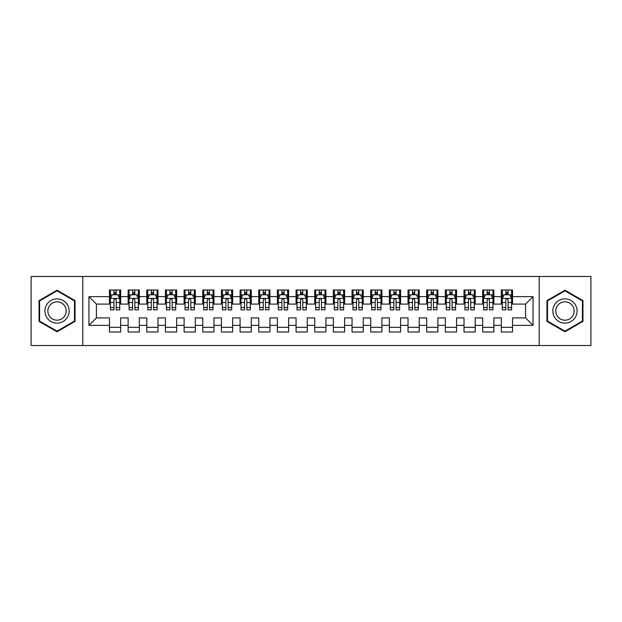 <?xml version="1.0" encoding="UTF-8"?>
<svg xmlns="http://www.w3.org/2000/svg" width="622" height="622" viewBox="0 0 622 622"><rect width="100%" height="100%" fill="white"/><g stroke="black" fill="none" stroke-linecap="round" stroke-linejoin="round"><path stroke-width="0.93" d="M539.212 345.521L590.9 345.521L590.9 276.479L539.212 276.479L539.212 345.521L82.788 345.521L82.788 276.479L31.1 276.479L31.1 345.521L82.788 345.521M539.212 276.479L82.788 276.479M88.946 325.368L88.946 296.632L109.472 296.632L109.472 304.096L96.41 304.096L96.41 317.904L88.946 325.368L109.472 325.368L109.472 331.993L120.668 331.993L120.668 325.368L128.132 325.368L128.132 331.993L139.328 331.993L139.328 325.368L146.792 325.368L146.792 331.993L157.988 331.993L157.988 325.368L165.452 325.368L165.452 331.993L176.648 331.993L176.648 325.368L184.112 325.368L184.112 331.993L195.308 331.993L195.308 325.368L202.772 325.368L202.772 331.993L213.968 331.993L213.968 325.368L221.432 325.368L221.432 331.993L232.628 331.993L232.628 325.368L240.092 325.368L240.092 331.993L251.288 331.993L251.288 325.368L258.752 325.368L258.752 331.993L269.948 331.993L269.948 325.368L277.412 325.368L277.412 331.993L288.608 331.993L288.608 325.368L296.072 325.368L296.072 331.993L307.268 331.993L307.268 325.368L314.732 325.368L314.732 331.993L325.928 331.993L325.928 325.368L333.392 325.368L333.392 331.993L344.588 331.993L344.588 325.368L352.052 325.368L352.052 331.993L363.248 331.993L363.248 325.368L370.712 325.368L370.712 331.993L381.908 331.993L381.908 325.368L389.372 325.368L389.372 331.993L400.568 331.993L400.568 325.368L408.032 325.368L408.032 331.993L419.228 331.993L419.228 325.368L426.692 325.368L426.692 331.993L437.888 331.993L437.888 325.368L445.352 325.368L445.352 331.993L456.548 331.993L456.548 325.368L464.012 325.368L464.012 331.993L475.208 331.993L475.208 325.368L482.672 325.368L482.672 331.993L493.868 331.993L493.868 325.368L501.332 325.368L501.332 331.993L512.528 331.993L512.528 317.904L525.59 317.904L525.59 304.096L512.528 304.096L512.528 296.632L533.054 296.632L533.054 325.368L512.528 325.368M512.528 296.632L512.528 290.007L501.332 290.007L501.332 296.632L493.868 296.632L493.868 290.007L482.672 290.007L482.672 296.632L475.208 296.632L475.208 290.007L464.012 290.007L464.012 296.632L456.548 296.632L456.548 290.007L445.352 290.007L445.352 296.632L437.888 296.632L437.888 290.007L426.692 290.007L426.692 296.632L419.228 296.632L419.228 290.007L408.032 290.007L408.032 296.632L400.568 296.632L400.568 290.007L389.372 290.007L389.372 296.632L381.908 296.632L381.908 290.007L370.712 290.007L370.712 296.632L363.248 296.632L363.248 290.007L352.052 290.007L352.052 296.632L344.588 296.632L344.588 290.007L333.392 290.007L333.392 296.632L325.928 296.632L325.928 290.007L314.732 290.007L314.732 296.632L307.268 296.632L307.268 290.007L296.072 290.007L296.072 296.632L288.608 296.632L288.608 290.007L277.412 290.007L277.412 296.632L269.948 296.632L269.948 290.007L258.752 290.007L258.752 296.632L251.288 296.632L251.288 290.007L240.092 290.007L240.092 296.632L232.628 296.632L232.628 290.007L221.432 290.007L221.432 296.632L213.968 296.632L213.968 290.007L202.772 290.007L202.772 296.632L195.308 296.632L195.308 290.007L184.112 290.007L184.112 296.632L176.648 296.632L176.648 290.007L165.452 290.007L165.452 296.632L157.988 296.632L157.988 290.007L146.792 290.007L146.792 296.632L139.328 296.632L139.328 290.007L128.132 290.007L128.132 296.632L120.668 296.632L120.668 290.007L109.472 290.007L109.472 296.632M493.868 325.368L493.868 317.904L501.332 317.904L501.332 325.368M533.054 296.632L525.59 304.096M475.208 325.368L475.208 317.904L482.672 317.904L482.672 325.368M501.332 296.632L501.332 304.096L493.868 304.096L493.868 296.632M456.548 325.368L456.548 317.904L464.012 317.904L464.012 325.368M482.672 296.632L482.672 304.096L475.208 304.096L475.208 296.632M437.888 325.368L437.888 317.904L445.352 317.904L445.352 325.368M464.012 296.632L464.012 304.096L456.548 304.096L456.548 296.632M419.228 325.368L419.228 317.904L426.692 317.904L426.692 325.368M445.352 296.632L445.352 304.096L437.888 304.096L437.888 296.632M400.568 325.368L400.568 317.904L408.032 317.904L408.032 325.368M426.692 296.632L426.692 304.096L419.228 304.096L419.228 296.632M381.908 325.368L381.908 317.904L389.372 317.904L389.372 325.368M408.032 296.632L408.032 304.096L400.568 304.096L400.568 296.632M363.248 325.368L363.248 317.904L370.712 317.904L370.712 325.368M389.372 296.632L389.372 304.096L381.908 304.096L381.908 296.632M344.588 325.368L344.588 317.904L352.052 317.904L352.052 325.368M370.712 296.632L370.712 304.096L363.248 304.096L363.248 296.632M325.928 325.368L325.928 317.904L333.392 317.904L333.392 325.368M352.052 296.632L352.052 304.096L344.588 304.096L344.588 296.632M307.268 325.368L307.268 317.904L314.732 317.904L314.732 325.368M333.392 296.632L333.392 304.096L325.928 304.096L325.928 296.632M288.608 325.368L288.608 317.904L296.072 317.904L296.072 325.368M314.732 296.632L314.732 304.096L307.268 304.096L307.268 296.632M269.948 325.368L269.948 317.904L277.412 317.904L277.412 325.368M296.072 296.632L296.072 304.096L288.608 304.096L288.608 296.632M251.288 325.368L251.288 317.904L258.752 317.904L258.752 325.368M277.412 296.632L277.412 304.096L269.948 304.096L269.948 296.632M232.628 325.368L232.628 317.904L240.092 317.904L240.092 325.368M258.752 296.632L258.752 304.096L251.288 304.096L251.288 296.632M213.968 325.368L213.968 317.904L221.432 317.904L221.432 325.368M240.092 296.632L240.092 304.096L232.628 304.096L232.628 296.632M195.308 325.368L195.308 317.904L202.772 317.904L202.772 325.368M221.432 296.632L221.432 304.096L213.968 304.096L213.968 296.632M176.648 325.368L176.648 317.904L184.112 317.904L184.112 325.368M202.772 296.632L202.772 304.096L195.308 304.096L195.308 296.632M157.988 325.368L157.988 317.904L165.452 317.904L165.452 325.368M184.112 296.632L184.112 304.096L176.648 304.096L176.648 296.632M139.328 325.368L139.328 317.904L146.792 317.904L146.792 325.368M165.452 296.632L165.452 304.096L157.988 304.096L157.988 296.632M120.668 325.368L120.668 317.904L128.132 317.904L128.132 325.368M146.792 296.632L146.792 304.096L139.328 304.096L139.328 296.632M96.41 317.904L109.472 317.904L109.472 325.368M128.132 296.632L128.132 304.096L120.668 304.096L120.668 296.632M501.332 294.673L502.265 294.673M511.595 294.673L512.528 294.673M482.672 294.673L483.605 294.673M492.935 294.673L493.868 294.673M464.012 294.673L464.945 294.673M474.275 294.673L475.208 294.673M445.352 294.673L446.285 294.673M455.615 294.673L456.548 294.673M426.692 294.673L427.625 294.673M436.955 294.673L437.888 294.673M408.032 294.673L408.965 294.673M418.295 294.673L419.228 294.673M389.372 294.673L390.305 294.673M399.635 294.673L400.568 294.673M370.712 294.673L371.645 294.673M380.975 294.673L381.908 294.673M352.052 294.673L352.985 294.673M362.315 294.673L363.248 294.673M333.392 294.673L334.325 294.673M343.655 294.673L344.588 294.673M314.732 294.673L315.665 294.673M324.995 294.673L325.928 294.673M296.072 294.673L297.005 294.673M306.335 294.673L307.268 294.673M277.412 294.673L278.345 294.673M287.675 294.673L288.608 294.673M258.752 294.673L259.685 294.673M269.015 294.673L269.948 294.673M240.092 294.673L241.025 294.673M250.355 294.673L251.288 294.673M221.432 294.673L222.365 294.673M231.695 294.673L232.628 294.673M202.772 294.673L203.705 294.673M213.035 294.673L213.968 294.673M184.112 294.673L185.045 294.673M194.375 294.673L195.308 294.673M165.452 294.673L166.385 294.673M175.715 294.673L176.648 294.673M146.792 294.673L147.725 294.673M157.055 294.673L157.988 294.673M128.132 294.673L129.065 294.673M138.395 294.673L139.328 294.673M109.472 294.673L110.405 294.673M119.735 294.673L120.668 294.673M109.472 327.327L120.668 327.327M128.132 327.327L139.328 327.327M146.792 327.327L157.988 327.327M165.452 327.327L176.648 327.327M184.112 327.327L195.308 327.327M202.772 327.327L213.968 327.327M221.432 327.327L232.628 327.327M240.092 327.327L251.288 327.327M258.752 327.327L269.948 327.327M277.412 327.327L288.608 327.327M296.072 327.327L307.268 327.327M314.732 327.327L325.928 327.327M333.392 327.327L344.588 327.327M352.052 327.327L363.248 327.327M370.712 327.327L381.908 327.327M389.372 327.327L400.568 327.327M408.032 327.327L419.228 327.327M426.692 327.327L437.888 327.327M445.352 327.327L456.548 327.327M464.012 327.327L475.208 327.327M482.672 327.327L493.868 327.327M501.332 327.327L512.528 327.327M88.946 296.632L96.41 304.096M525.59 317.904L533.054 325.368M75.044 300.605L57.037 290.21L39.031 300.605L39.031 321.395L57.037 331.79L75.044 321.395L75.044 300.605M546.956 300.605L546.956 321.395L564.963 331.79L582.969 321.395L582.969 300.605L564.963 290.21L546.956 300.605M116.19 292.433L113.95 292.433M119.735 307.54L116.19 307.54L116.19 309.88L119.735 309.88L119.735 298.498L117.869 294.766L112.271 294.766L110.405 298.498L110.405 309.88L113.95 309.88L113.95 307.54L110.405 307.54M110.405 298.498L110.405 290.007M119.735 298.498L119.735 290.007M113.95 294.766L113.95 290.007M116.19 290.007L116.19 294.766M116.19 307.54L116.19 299.897C115.443 298.459 114.697 298.459 113.95 299.897L113.95 307.54M116.19 294.673L113.95 294.673M134.85 292.433L132.61 292.433M138.395 307.54L134.85 307.54L134.85 309.88L138.395 309.88L138.395 298.498L136.529 294.766L130.931 294.766L129.065 298.498L129.065 309.88L132.61 309.88L132.61 307.54L129.065 307.54M129.065 298.498L129.065 290.007M138.395 298.498L138.395 290.007M132.61 294.766L132.61 290.007M134.85 290.007L134.85 294.766M134.85 307.54L134.85 299.897C134.103 298.459 133.357 298.459 132.61 299.897L132.61 307.54M134.85 294.673L132.61 294.673M153.51 292.433L151.27 292.433M157.055 307.54L153.51 307.54L153.51 309.88L157.055 309.88L157.055 298.498L155.189 294.766L149.591 294.766L147.725 298.498L147.725 309.88L151.27 309.88L151.27 307.54L147.725 307.54M147.725 298.498L147.725 290.007M157.055 298.498L157.055 290.007M151.27 294.766L151.27 290.007M153.51 290.007L153.51 294.766M153.51 307.54L153.51 299.897C152.763 298.459 152.017 298.459 151.27 299.897L151.27 307.54M153.51 294.673L151.27 294.673M67.541 304.935A12.129 12.129 0 0 0 50.973 300.496A12.129 12.129 0 0 0 46.533 317.065A12.129 12.129 0 0 0 63.102 321.504A12.129 12.129 0 0 0 67.541 304.935M64.991 306.405A9.182 9.182 0 0 0 52.442 303.046A9.182 9.182 0 0 0 49.084 315.595A9.182 9.182 0 0 0 61.632 318.954A9.182 9.182 0 0 0 64.991 306.405M57.037 331.145L39.59 321.076L39.59 300.924L57.037 290.855L74.484 300.924L74.484 321.076L57.037 331.145M575.467 304.935A12.129 12.129 0 0 0 558.898 300.496A12.129 12.129 0 0 0 554.459 317.065A12.129 12.129 0 0 0 571.027 321.504A12.129 12.129 0 0 0 575.467 304.935M572.916 306.405A9.182 9.182 0 0 0 560.368 303.046A9.182 9.182 0 0 0 557.009 315.595A9.182 9.182 0 0 0 569.558 318.954A9.182 9.182 0 0 0 572.916 306.405M564.963 331.145L547.515 321.076L547.515 300.924L564.963 290.855L582.41 300.924L582.41 321.076L564.963 331.145M172.17 292.433L169.93 292.433M175.715 307.54L172.17 307.54L172.17 309.88L175.715 309.88L175.715 298.498L173.849 294.766L168.251 294.766L166.385 298.498L166.385 309.88L169.93 309.88L169.93 307.54L166.385 307.54M166.385 298.498L166.385 290.007M175.715 298.498L175.715 290.007M169.93 294.766L169.93 290.007M172.17 290.007L172.17 294.766M172.17 307.54L172.17 299.897C171.423 298.459 170.677 298.459 169.93 299.897L169.93 307.54M172.17 294.673L169.93 294.673M190.83 292.433L188.59 292.433M194.375 307.54L190.83 307.54L190.83 309.88L194.375 309.88L194.375 298.498L192.509 294.766L186.911 294.766L185.045 298.498L185.045 309.88L188.59 309.88L188.59 307.54L185.045 307.54M185.045 298.498L185.045 290.007M194.375 298.498L194.375 290.007M188.59 294.766L188.59 290.007M190.83 290.007L190.83 294.766M190.83 307.54L190.83 299.897C190.083 298.459 189.337 298.459 188.59 299.897L188.59 307.54M190.83 294.673L188.59 294.673M209.49 292.433L207.25 292.433M213.035 307.54L209.49 307.54L209.49 309.88L213.035 309.88L213.035 298.498L211.169 294.766L205.571 294.766L203.705 298.498L203.705 309.88L207.25 309.88L207.25 307.54L203.705 307.54M203.705 298.498L203.705 290.007M213.035 298.498L213.035 290.007M207.25 294.766L207.25 290.007M209.49 290.007L209.49 294.766M209.49 307.54L209.49 299.897C208.743 298.459 207.997 298.459 207.25 299.897L207.25 307.54M209.49 294.673L207.25 294.673M228.15 292.433L225.91 292.433M231.695 307.54L228.15 307.54L228.15 309.88L231.695 309.88L231.695 298.498L229.829 294.766L224.231 294.766L222.365 298.498L222.365 309.88L225.91 309.88L225.91 307.54L222.365 307.54M222.365 298.498L222.365 290.007M231.695 298.498L231.695 290.007M225.91 294.766L225.91 290.007M228.15 290.007L228.15 294.766M228.15 307.54L228.15 299.897C227.403 298.459 226.657 298.459 225.91 299.897L225.91 307.54M228.15 294.673L225.91 294.673M246.81 292.433L244.57 292.433M250.355 307.54L246.81 307.54L246.81 309.88L250.355 309.88L250.355 298.498L248.489 294.766L242.891 294.766L241.025 298.498L241.025 309.88L244.57 309.88L244.57 307.54L241.025 307.54M241.025 298.498L241.025 290.007M250.355 298.498L250.355 290.007M244.57 294.766L244.57 290.007M246.81 290.007L246.81 294.766M246.81 307.54L246.81 299.897C246.063 298.459 245.317 298.459 244.57 299.897L244.57 307.54M246.81 294.673L244.57 294.673M265.47 292.433L263.23 292.433M269.015 307.54L265.47 307.54L265.47 309.88L269.015 309.88L269.015 298.498L267.149 294.766L261.551 294.766L259.685 298.498L259.685 309.88L263.23 309.88L263.23 307.54L259.685 307.54M259.685 298.498L259.685 290.007M269.015 298.498L269.015 290.007M263.23 294.766L263.23 290.007M265.47 290.007L265.47 294.766M265.47 307.54L265.47 299.897C264.723 298.459 263.977 298.459 263.23 299.897L263.23 307.54M265.47 294.673L263.23 294.673M284.13 292.433L281.89 292.433M287.675 307.54L284.13 307.54L284.13 309.88L287.675 309.88L287.675 298.498L285.809 294.766L280.211 294.766L278.345 298.498L278.345 309.88L281.89 309.88L281.89 307.54L278.345 307.54M278.345 298.498L278.345 290.007M287.675 298.498L287.675 290.007M281.89 294.766L281.89 290.007M284.13 290.007L284.13 294.766M284.13 307.54L284.13 299.897C283.383 298.459 282.637 298.459 281.89 299.897L281.89 307.54M284.13 294.673L281.89 294.673M302.79 292.433L300.55 292.433M306.335 307.54L302.79 307.54L302.79 309.88L306.335 309.88L306.335 298.498L304.469 294.766L298.871 294.766L297.005 298.498L297.005 309.88L300.55 309.88L300.55 307.54L297.005 307.54M297.005 298.498L297.005 290.007M306.335 298.498L306.335 290.007M300.55 294.766L300.55 290.007M302.79 290.007L302.79 294.766M302.79 307.54L302.79 299.897C302.043 298.459 301.297 298.459 300.55 299.897L300.55 307.54M302.79 294.673L300.55 294.673M321.45 292.433L319.21 292.433M324.995 307.54L321.45 307.54L321.45 309.88L324.995 309.88L324.995 298.498L323.129 294.766L317.531 294.766L315.665 298.498L315.665 309.88L319.21 309.88L319.21 307.54L315.665 307.54M315.665 298.498L315.665 290.007M324.995 298.498L324.995 290.007M319.21 294.766L319.21 290.007M321.45 290.007L321.45 294.766M321.45 307.54L321.45 299.897C320.703 298.459 319.957 298.459 319.21 299.897L319.21 307.54M321.45 294.673L319.21 294.673M340.11 292.433L337.87 292.433M343.655 307.54L340.11 307.54L340.11 309.88L343.655 309.88L343.655 298.498L341.789 294.766L336.191 294.766L334.325 298.498L334.325 309.88L337.87 309.88L337.87 307.54L334.325 307.54M334.325 298.498L334.325 290.007M343.655 298.498L343.655 290.007M337.87 294.766L337.87 290.007M340.11 290.007L340.11 294.766M340.11 307.54L340.11 299.897C339.363 298.459 338.617 298.459 337.87 299.897L337.87 307.54M340.11 294.673L337.87 294.673M358.77 292.433L356.53 292.433M362.315 307.54L358.77 307.54L358.77 309.88L362.315 309.88L362.315 298.498L360.449 294.766L354.851 294.766L352.985 298.498L352.985 309.88L356.53 309.88L356.53 307.54L352.985 307.54M352.985 298.498L352.985 290.007M362.315 298.498L362.315 290.007M356.53 294.766L356.53 290.007M358.77 290.007L358.77 294.766M358.77 307.54L358.77 299.897C358.023 298.459 357.277 298.459 356.53 299.897L356.53 307.54M358.77 294.673L356.53 294.673M377.43 292.433L375.19 292.433M380.975 307.54L377.43 307.54L377.43 309.88L380.975 309.88L380.975 298.498L379.109 294.766L373.511 294.766L371.645 298.498L371.645 309.88L375.19 309.88L375.19 307.54L371.645 307.54M371.645 298.498L371.645 290.007M380.975 298.498L380.975 290.007M375.19 294.766L375.19 290.007M377.43 290.007L377.43 294.766M377.43 307.54L377.43 299.897C376.683 298.459 375.937 298.459 375.19 299.897L375.19 307.54M377.43 294.673L375.19 294.673M396.09 292.433L393.85 292.433M399.635 307.54L396.09 307.54L396.09 309.88L399.635 309.88L399.635 298.498L397.769 294.766L392.171 294.766L390.305 298.498L390.305 309.88L393.85 309.88L393.85 307.54L390.305 307.54M390.305 298.498L390.305 290.007M399.635 298.498L399.635 290.007M393.85 294.766L393.85 290.007M396.09 290.007L396.09 294.766M396.09 307.54L396.09 299.897C395.343 298.459 394.597 298.459 393.85 299.897L393.85 307.54M396.09 294.673L393.85 294.673M414.75 292.433L412.51 292.433M418.295 307.54L414.75 307.54L414.75 309.88L418.295 309.88L418.295 298.498L416.429 294.766L410.831 294.766L408.965 298.498L408.965 309.88L412.51 309.88L412.51 307.54L408.965 307.54M408.965 298.498L408.965 290.007M418.295 298.498L418.295 290.007M412.51 294.766L412.51 290.007M414.75 290.007L414.75 294.766M414.75 307.54L414.75 299.897C414.003 298.459 413.257 298.459 412.51 299.897L412.51 307.54M414.75 294.673L412.51 294.673M433.41 292.433L431.17 292.433M436.955 307.54L433.41 307.54L433.41 309.88L436.955 309.88L436.955 298.498L435.089 294.766L429.491 294.766L427.625 298.498L427.625 309.88L431.17 309.88L431.17 307.54L427.625 307.54M427.625 298.498L427.625 290.007M436.955 298.498L436.955 290.007M431.17 294.766L431.17 290.007M433.41 290.007L433.41 294.766M433.41 307.54L433.41 299.897C432.663 298.459 431.917 298.459 431.17 299.897L431.17 307.54M433.41 294.673L431.17 294.673M452.07 292.433L449.83 292.433M455.615 307.54L452.07 307.54L452.07 309.88L455.615 309.88L455.615 298.498L453.749 294.766L448.151 294.766L446.285 298.498L446.285 309.88L449.83 309.88L449.83 307.54L446.285 307.54M446.285 298.498L446.285 290.007M455.615 298.498L455.615 290.007M449.83 294.766L449.83 290.007M452.07 290.007L452.07 294.766M452.07 307.54L452.07 299.897C451.323 298.459 450.577 298.459 449.83 299.897L449.83 307.54M452.07 294.673L449.83 294.673M470.73 292.433L468.49 292.433M474.275 307.54L470.73 307.54L470.73 309.88L474.275 309.88L474.275 298.498L472.409 294.766L466.811 294.766L464.945 298.498L464.945 309.88L468.49 309.88L468.49 307.54L464.945 307.54M464.945 298.498L464.945 290.007M474.275 298.498L474.275 290.007M468.49 294.766L468.49 290.007M470.73 290.007L470.73 294.766M470.73 307.54L470.73 299.897C469.983 298.459 469.237 298.459 468.49 299.897L468.49 307.54M470.73 294.673L468.49 294.673M489.39 292.433L487.15 292.433M492.935 307.54L489.39 307.54L489.39 309.88L492.935 309.88L492.935 298.498L491.069 294.766L485.471 294.766L483.605 298.498L483.605 309.88L487.15 309.88L487.15 307.54L483.605 307.54M483.605 298.498L483.605 290.007M492.935 298.498L492.935 290.007M487.15 294.766L487.15 290.007M489.39 290.007L489.39 294.766M489.39 307.54L489.39 299.897C488.643 298.459 487.897 298.459 487.15 299.897L487.15 307.54M489.39 294.673L487.15 294.673M508.05 292.433L505.81 292.433M511.595 307.54L508.05 307.54L508.05 309.88L511.595 309.88L511.595 298.498L509.729 294.766L504.131 294.766L502.265 298.498L502.265 309.88L505.81 309.88L505.81 307.54L502.265 307.54M502.265 298.498L502.265 290.007M511.595 298.498L511.595 290.007M505.81 294.766L505.81 290.007M508.05 290.007L508.05 294.766M508.05 307.54L508.05 299.897C507.303 298.459 506.557 298.459 505.81 299.897L505.81 307.54M508.05 294.673L505.81 294.673M119.688 298.404L110.452 298.404M110.405 294.991L112.162 294.991M117.978 294.991L119.735 294.991M113.95 302.541L110.405 302.541M119.735 302.541L116.19 302.541M116.19 293.623L113.95 293.623M138.348 298.404L129.112 298.404M129.065 294.991L130.822 294.991M136.638 294.991L138.395 294.991M132.61 302.541L129.065 302.541M138.395 302.541L134.85 302.541M134.85 293.623L132.61 293.623M157.008 298.404L147.772 298.404M147.725 294.991L149.482 294.991M155.298 294.991L157.055 294.991M151.27 302.541L147.725 302.541M157.055 302.541L153.51 302.541M153.51 293.623L151.27 293.623M175.668 298.404L166.432 298.404M166.385 294.991L168.142 294.991M173.958 294.991L175.715 294.991M169.93 302.541L166.385 302.541M175.715 302.541L172.17 302.541M172.17 293.623L169.93 293.623M194.328 298.404L185.092 298.404M185.045 294.991L186.802 294.991M192.618 294.991L194.375 294.991M188.59 302.541L185.045 302.541M194.375 302.541L190.83 302.541M190.83 293.623L188.59 293.623M212.988 298.404L203.752 298.404M203.705 294.991L205.462 294.991M211.278 294.991L213.035 294.991M207.25 302.541L203.705 302.541M213.035 302.541L209.49 302.541M209.49 293.623L207.25 293.623M231.648 298.404L222.412 298.404M222.365 294.991L224.122 294.991M229.938 294.991L231.695 294.991M225.91 302.541L222.365 302.541M231.695 302.541L228.15 302.541M228.15 293.623L225.91 293.623M250.308 298.404L241.072 298.404M241.025 294.991L242.782 294.991M248.598 294.991L250.355 294.991M244.57 302.541L241.025 302.541M250.355 302.541L246.81 302.541M246.81 293.623L244.57 293.623M268.968 298.404L259.732 298.404M259.685 294.991L261.442 294.991M267.258 294.991L269.015 294.991M263.23 302.541L259.685 302.541M269.015 302.541L265.47 302.541M265.47 293.623L263.23 293.623M287.628 298.404L278.392 298.404M278.345 294.991L280.102 294.991M285.918 294.991L287.675 294.991M281.89 302.541L278.345 302.541M287.675 302.541L284.13 302.541M284.13 293.623L281.89 293.623M306.288 298.404L297.052 298.404M297.005 294.991L298.762 294.991M304.578 294.991L306.335 294.991M300.55 302.541L297.005 302.541M306.335 302.541L302.79 302.541M302.79 293.623L300.55 293.623M324.948 298.404L315.712 298.404M315.665 294.991L317.422 294.991M323.238 294.991L324.995 294.991M319.21 302.541L315.665 302.541M324.995 302.541L321.45 302.541M321.45 293.623L319.21 293.623M343.608 298.404L334.372 298.404M334.325 294.991L336.082 294.991M341.898 294.991L343.655 294.991M337.87 302.541L334.325 302.541M343.655 302.541L340.11 302.541M340.11 293.623L337.87 293.623M362.268 298.404L353.032 298.404M352.985 294.991L354.742 294.991M360.558 294.991L362.315 294.991M356.53 302.541L352.985 302.541M362.315 302.541L358.77 302.541M358.77 293.623L356.53 293.623M380.928 298.404L371.692 298.404M371.645 294.991L373.402 294.991M379.218 294.991L380.975 294.991M375.19 302.541L371.645 302.541M380.975 302.541L377.43 302.541M377.43 293.623L375.19 293.623M399.588 298.404L390.352 298.404M390.305 294.991L392.062 294.991M397.878 294.991L399.635 294.991M393.85 302.541L390.305 302.541M399.635 302.541L396.09 302.541M396.09 293.623L393.85 293.623M418.248 298.404L409.012 298.404M408.965 294.991L410.722 294.991M416.538 294.991L418.295 294.991M412.51 302.541L408.965 302.541M418.295 302.541L414.75 302.541M414.75 293.623L412.51 293.623M436.908 298.404L427.672 298.404M427.625 294.991L429.382 294.991M435.198 294.991L436.955 294.991M431.17 302.541L427.625 302.541M436.955 302.541L433.41 302.541M433.41 293.623L431.17 293.623M455.568 298.404L446.332 298.404M446.285 294.991L448.042 294.991M453.858 294.991L455.615 294.991M449.83 302.541L446.285 302.541M455.615 302.541L452.07 302.541M452.07 293.623L449.83 293.623M474.228 298.404L464.992 298.404M464.945 294.991L466.702 294.991M472.518 294.991L474.275 294.991M468.49 302.541L464.945 302.541M474.275 302.541L470.73 302.541M470.73 293.623L468.49 293.623M492.888 298.404L483.652 298.404M483.605 294.991L485.362 294.991M491.178 294.991L492.935 294.991M487.15 302.541L483.605 302.541M492.935 302.541L489.39 302.541M489.39 293.623L487.15 293.623M511.548 298.404L502.312 298.404M502.265 294.991L504.022 294.991M509.838 294.991L511.595 294.991M505.81 302.541L502.265 302.541M511.595 302.541L508.05 302.541M508.05 293.623L505.81 293.623"/></g></svg>
